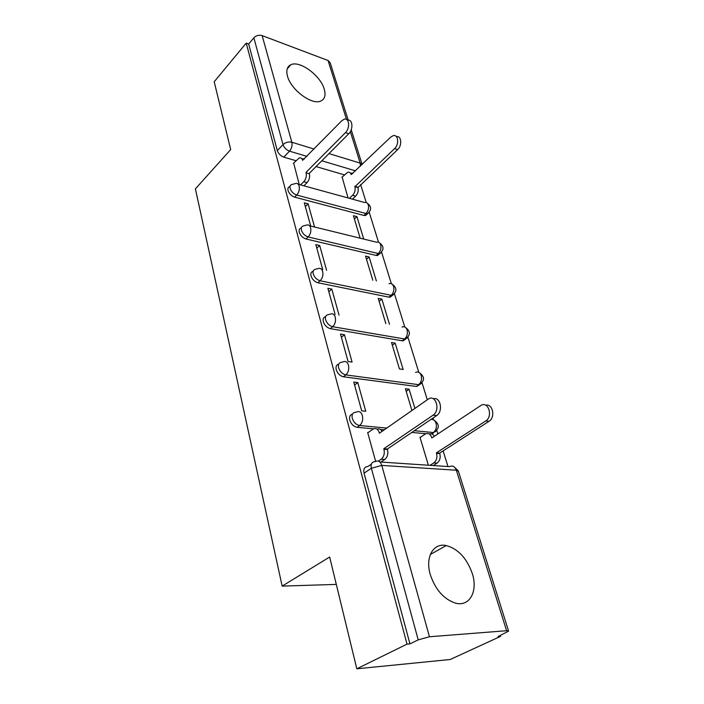 <?xml version="1.0" encoding="UTF-8"?>
<svg xmlns="http://www.w3.org/2000/svg" width="704" height="704" viewBox="0 0 704 704"><rect width="100%" height="100%" fill="white"/><g stroke="black" fill="none" stroke-linecap="round" stroke-linejoin="round"><path stroke-width="1.06" d="M472.305 573.531C466.805 558.202 458.128 548.882 446.266 545.547C433.409 542.643 424.97 557.022 430.294 574.614C435.389 589.662 443.766 599.166 455.426 603.117C469.647 607.121 478.122 591.193 472.305 573.531M324.254 89.179C320.637 75.61 299.658 60.113 290.805 64.759C287.091 66.598 285.982 70.391 287.478 76.146C290.814 89.69 311.819 105.318 320.646 101.094C324.773 99.255 325.97 95.286 324.254 89.179M352.466 414.137C349.976 414.762 349.087 416.768 349.791 420.138C351.217 424.204 353.663 426.589 357.139 427.31L359.638 425.515C356.162 424.785 353.707 422.391 352.282 418.326C351.542 414.55 352.669 412.526 355.661 412.271L356.303 412.113C359.058 410.766 361.082 411.928 362.384 415.58C363.211 419.804 362.296 423.122 359.638 425.515L386.742 428.094M338.703 364.214C336.398 364.804 335.579 366.643 336.239 369.714C337.603 373.595 339.997 375.945 343.42 376.772L345.822 374.898C342.399 374.07 340.006 371.712 338.624 367.831C337.946 364.487 338.923 362.639 341.554 362.278L342.998 361.909C345.523 360.8 347.345 361.882 348.489 365.156C349.272 369.195 348.383 372.442 345.822 374.898L418.651 384.674C421.221 382.386 422.083 379.324 421.23 375.505C420.024 372.398 418.15 371.351 415.598 372.381M325.618 316.65C323.479 317.196 322.714 318.886 323.33 321.702C324.641 325.415 326.982 327.721 330.352 328.645L332.675 326.709C329.296 325.785 326.955 323.47 325.635 319.757C325.002 316.809 325.846 315.11 328.152 314.67L330.317 314.116C332.614 313.201 334.259 314.222 335.254 317.152C336.002 321.024 335.139 324.21 332.675 326.709L404.589 338.985C407.079 336.644 407.906 333.643 407.097 329.974C406.041 327.184 404.342 326.198 402.01 327.026M313.166 271.286C311.168 271.788 310.446 273.337 311.018 275.933C312.286 279.488 314.574 281.758 317.9 282.762L320.135 280.782C316.809 279.77 314.512 277.482 313.245 273.935C312.673 271.33 313.386 269.773 315.392 269.28L318.208 268.55C320.294 267.819 321.772 268.77 322.643 271.401C323.356 275.106 322.52 278.23 320.135 280.782L391.151 295.31C393.554 292.926 394.372 289.978 393.589 286.458C392.665 283.95 391.134 283.026 389.013 283.686M301.347 227.779L301.101 228.017C299.367 228.536 298.751 229.953 299.279 232.258C300.494 235.664 302.738 237.899 306.011 238.982L308.167 236.949C304.894 235.858 302.65 233.614 301.426 230.208C300.898 227.902 301.506 226.486 303.248 225.966L306.636 225.069C308.519 224.488 309.839 225.377 310.614 227.735C311.282 231.29 310.473 234.362 308.167 236.949L378.294 253.528C380.618 251.108 381.41 248.213 380.67 244.834C379.852 242.572 378.479 241.701 376.561 242.22L309.628 225.799M290.066 186.19L289.599 186.666C288.094 187.202 287.584 188.487 288.059 190.538C289.23 193.794 291.43 196.002 294.65 197.146L296.736 195.07C293.515 193.917 291.315 191.708 290.136 188.443C289.652 186.393 290.171 185.108 291.667 184.571L295.557 183.533C297.255 183.075 298.434 183.911 299.121 186.032C299.754 189.438 298.962 192.456 296.736 195.07L365.983 213.514C368.236 211.068 369.01 208.217 368.298 204.961C367.576 202.937 366.344 202.118 364.61 202.514L298.223 184.263M356.814 668.8L329.657 557.022L282.154 586.106L195.404 188.839L230.683 149.582L214.201 81.743L246.206 43.138L407.009 644.142L356.814 668.8L450.199 659.507L500.553 636.372L500.298 635.545M447.964 466.541L443.115 450.868M437.87 433.937L436.806 430.478M433.488 419.769L432.96 418.07M427.293 399.775L422.039 382.791M418.792 372.302L407.942 337.269M404.756 326.982L394.469 293.753M391.345 283.668L381.577 252.138M378.506 242.211L369.239 212.274M366.212 202.514L360.65 184.554M500.553 636.372L498.036 636.583L508.596 631.136L506.59 630.714L429.458 636.759L418.211 639.857L371.369 468.257C370.559 464.042 371.8 461.842 375.082 461.657C378.074 460.126 380.301 461.384 381.779 465.423L429.458 636.759M407.009 644.142L409.957 643.905L418.211 639.857M344.406 174.865L316.034 166.566M295.918 160.688L283.791 157.142L289.511 151.166C286.326 149.934 284.161 147.752 283.017 144.61L253.854 37.805C256.203 35.464 258.966 34.725 262.152 35.605L328.073 60.518L330.176 62.753L348.216 120.19M253.854 37.805L248.67 44.044L246.206 43.138M363.722 239.07L356.937 216.63L354.385 218.97M356.937 216.63L353.399 215.706L360.158 238.198M314.556 227.014L308.123 203.852L305.334 206.562M308.123 203.852L304.304 202.849L310.71 226.072M376.385 280.984L369.125 256.969L366.494 259.257M369.125 256.969L365.552 256.133L372.786 280.218M326.594 270.345L319.695 245.502L316.809 248.16M319.695 245.502L315.832 244.605L322.705 269.509M389.47 324.262L381.858 299.094L379.13 301.33M381.858 299.094L378.242 298.373L385.827 323.602M339.046 315.154L331.804 289.08L328.821 291.685M331.804 289.08L327.888 288.297L335.095 314.442M395.173 343.138L391.512 342.531L399.45 368.94L403.137 369.477L395.173 343.138L392.348 345.312M344.485 334.734L340.516 334.074L348.075 361.486L352.079 362.067L344.485 334.734L341.396 337.26M414.911 408.426L409.112 389.233L406.182 391.345M409.112 389.233L405.407 388.758L411.937 410.502M357.79 382.598L353.76 382.078L361.698 410.854L365.754 411.286L357.79 382.598L354.578 385.035M420.464 437.237L419.962 437.193L428.384 465.23M368.192 432.529L367.664 432.476L375.628 461.34M425.85 433.734L411.814 432.423M384.234 429.845L380.538 429.502M373.551 428.842L357.139 427.31M419.311 384.666L416.222 386.417L343.42 376.772M405.39 339.09L403.128 340.824L402.248 340.78L330.352 328.645M392.058 295.601L390.078 297.22L388.89 297.158L317.9 282.762M379.289 253.994L377.564 255.49L376.112 255.42L306.011 238.982M367.057 214.157L365.561 215.521L363.871 215.442L294.65 197.146M336.31 584.399L282.154 586.106M342.118 177.074L348.066 197.965M293.656 163.02L299.262 184.554M432.106 434.095L433.866 432.441M409.957 643.905L364.056 473.167C363.264 468.97 364.514 466.77 367.805 466.567L371.334 464.182M248.67 44.044L277.323 150.63C278.458 153.762 280.614 155.936 283.791 157.142M300.573 184.914L303.767 181.72C305.976 179.106 306.759 176.123 306.117 172.779L309.408 173.712C310.05 177.056 309.267 180.03 307.058 182.635L303.855 185.812M301.77 158.664L304.322 159.042M347.565 120.305C352.581 118.589 353.575 129.307 348.779 133.734L309.294 173.334M306.011 172.392L345.462 132.66C350.258 128.207 349.272 117.471 344.265 119.196L341.774 120.762L302.606 160.31C301.972 158.347 300.863 157.546 299.279 157.925L293.392 163.293M349.386 198.326L352.607 195.298C354.842 192.808 355.608 189.939 354.922 186.701L394.557 148.658C399.388 144.461 398.279 134.086 393.21 135.652L390.694 137.122L351.217 174.61C350.548 172.7 349.413 171.908 347.794 172.242L341.862 177.32M350.346 172.999L352.889 173.466M396.405 136.646C401.394 135.318 402.371 145.534 397.619 149.653L357.966 187.572C358.662 190.802 357.887 193.662 355.661 196.143L352.607 195.298M352.431 199.162L355.661 196.143M357.852 187.202L354.807 186.331M378.365 461.138L381.207 459.228C383.909 456.87 384.824 453.543 383.944 449.249L383.803 448.738L387.367 449.02L387.508 449.53C388.388 453.807 387.473 457.125 384.771 459.474L380.934 462.044M377.045 429.194C379.078 428.402 380.776 429.106 382.14 431.314M433.391 398.816C440.422 396.352 443.432 411.453 436.656 415.562L387.367 449.02M383.803 448.738L433.092 415.166C440.757 410.388 435.67 393.703 428.278 399.098L379.43 433.198L379.289 432.696C377.907 428.93 375.795 427.75 372.944 429.176L367.761 432.828M430.012 465.335L433.866 462.88C436.577 460.627 437.466 457.45 436.542 453.332L436.392 452.848L485.742 420.957C493.407 416.434 488.154 400.444 480.762 405.557L431.834 437.941L431.684 437.457C430.258 433.84 428.111 432.705 425.242 434.051L420.059 437.51M485.742 405.24C492.73 403.207 495.686 417.481 489.007 421.318L485.742 420.957L488.998 421.318L439.657 453.103L439.806 453.587C440.73 457.688 439.842 460.865 437.131 463.1L433.814 462.915M429.22 433.99C431.279 433.338 432.978 434.104 434.315 436.295M433.286 465.555L437.078 463.135M439.657 453.103L436.392 452.848M379.764 461.974L449.513 466.646C452.522 465.221 454.793 466.418 456.342 470.219L381.779 465.423L371.369 468.257L364.056 473.167M506.59 630.714L456.342 470.219L458.418 471.284L508.534 630.942M355.599 170.87L321.798 160.794M306.944 156.367L289.511 151.166C291.676 148.5 292.45 145.534 291.834 142.252L314.098 149.046M328.979 153.595L360.202 163.126L350.346 131.648M346.518 119.425L328.073 60.518M262.152 35.605L291.834 142.252C288.508 141.539 285.569 142.331 283.017 144.61L277.323 150.63M431.394 433.849L433.374 432.529L414.33 430.716M416.222 386.417L419.197 384.71C424.838 380.855 424.952 376.886 419.54 372.803M402.248 340.78L404.589 338.985L405.469 339.029C410.652 335.218 410.696 331.382 405.601 327.536M388.89 297.158L391.151 295.31L392.339 295.372C397.1 291.597 397.074 287.883 392.26 284.249M376.112 255.42L378.294 253.528L379.746 253.598C384.129 249.867 384.041 246.268 379.474 242.818M363.871 215.442L365.983 213.514L367.673 213.594C371.712 209.906 371.562 206.413 367.215 203.122M369.081 212.45L365.561 215.521M381.374 252.366L377.564 255.49M394.196 294.052L390.078 297.22M407.598 337.63L403.128 340.824M421.599 383.24L416.777 386.443M436.26 431.033L433.374 432.529C436.04 430.294 436.929 427.178 436.031 423.192C434.993 420.35 433.321 419.082 431.006 419.399M362.138 164.578L360.202 163.126L360.422 166.232M306.117 172.779L309.408 173.712M303.767 181.72L307.058 182.635M345.462 132.66L348.779 133.734M357.966 187.572L354.922 186.701M397.619 149.653L394.557 148.658M383.944 449.249L387.508 449.53M381.154 459.263L384.718 459.51M379.289 432.696L380.054 432.766M433.083 415.175L436.656 415.562L433.092 415.166M432.45 437.527L431.684 437.457M439.806 453.587L436.542 453.332M430.329 554.47L446.266 545.547M287.232 68.807L290.805 64.759M431.552 433.884L433.567 432.546C439.692 428.648 439.877 424.53 434.113 420.191M458.295 470.932L454.168 466.884M362.146 164.578L351.217 129.756M381.207 459.228L384.771 459.474M437.131 463.1L433.866 462.88"/></g></svg>
